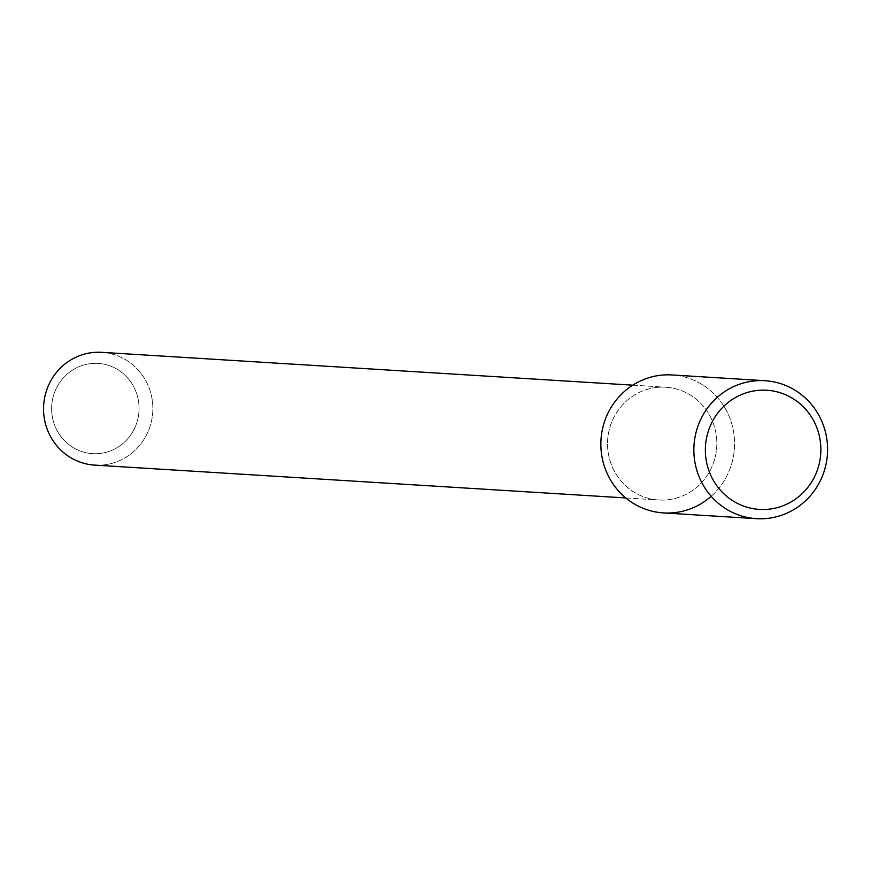 <?xml version="1.0" encoding="UTF-8"?>
<svg xmlns="http://www.w3.org/2000/svg" width="871" height="871" viewBox="0 0 871 871"><rect width="100%" height="100%" fill="white"/><g stroke="black" fill="none" stroke-linecap="round" stroke-linejoin="round"><path stroke-width="0.65" stroke-dasharray="4.36 3.27" d="M711.161 496.274A69.114 66.849 93.5 0 0 729.495 417.242A69.114 66.849 93.5 0 0 662.537 375.063M657.943 387.29A56.495 54.644 93.5 0 0 607.523 444.21A56.495 54.644 93.5 0 0 658.694 499.987A56.495 54.644 93.5 0 0 716.724 446.965A56.495 54.644 93.5 0 0 665.662 387.203A56.495 54.644 93.5 0 0 657.943 387.29A56.495 54.644 93.5 0 0 607.523 444.21A56.495 54.644 93.5 0 0 658.694 499.987A56.495 54.644 93.5 0 0 716.724 446.965A56.495 54.644 93.5 0 0 665.662 387.203A56.495 54.644 93.5 0 0 657.943 387.29M94.721 465.114A56.495 54.644 93.5 0 0 152.752 412.092A56.495 54.644 93.5 0 0 101.689 352.33A56.495 54.644 93.5 0 1 152.752 412.092A56.495 54.644 93.5 0 1 94.721 465.114M91.956 363.501A45.194 43.713 93.5 0 0 59.282 434.259A45.194 43.713 93.5 0 0 134.787 427.868A45.194 43.713 93.5 0 0 91.956 363.501A45.194 43.713 93.5 0 0 59.282 434.259A45.194 43.713 93.5 0 0 134.787 427.868A45.194 43.713 93.5 0 0 91.956 363.501M663.452 512.921A69.114 66.849 93.5 0 0 734.438 448.064A69.114 66.849 93.5 0 0 671.977 374.955M625.792 497.951L658.694 499.987L625.792 497.951M632.771 385.167L665.662 387.203L632.771 385.167"/><path stroke-width="1.31" d="M764.988 380.703A69.114 66.849 93.5 0 0 755.549 380.812A69.114 66.849 93.5 0 0 693.86 450.438A69.114 66.849 93.5 0 0 756.464 518.67A69.114 66.849 93.5 0 0 827.45 453.813A69.114 66.849 93.5 0 0 764.988 380.703L671.977 374.955A69.114 66.849 93.5 0 0 662.537 375.063A69.114 66.849 93.5 0 0 605.933 470.623A69.114 66.849 93.5 0 0 711.161 496.274M93.97 352.417A56.495 54.644 93.5 0 0 43.55 409.337A56.495 54.644 93.5 0 0 94.721 465.114L625.792 497.951L94.721 465.114A56.495 54.644 93.5 0 1 43.55 409.337A56.495 54.644 93.5 0 1 93.97 352.417A56.495 54.644 93.5 0 1 101.689 352.33A56.495 54.644 93.5 0 0 93.97 352.417M662.537 375.063A69.114 66.849 93.5 0 0 600.859 444.689A69.114 66.849 93.5 0 0 663.452 512.921L756.464 518.67M758.641 390.339A59.696 57.747 93.5 0 0 715.483 483.797A59.696 57.747 93.5 0 0 815.212 475.359A59.696 57.747 93.5 0 0 758.641 390.339M101.689 352.33L632.771 385.167L101.689 352.33"/></g></svg>
